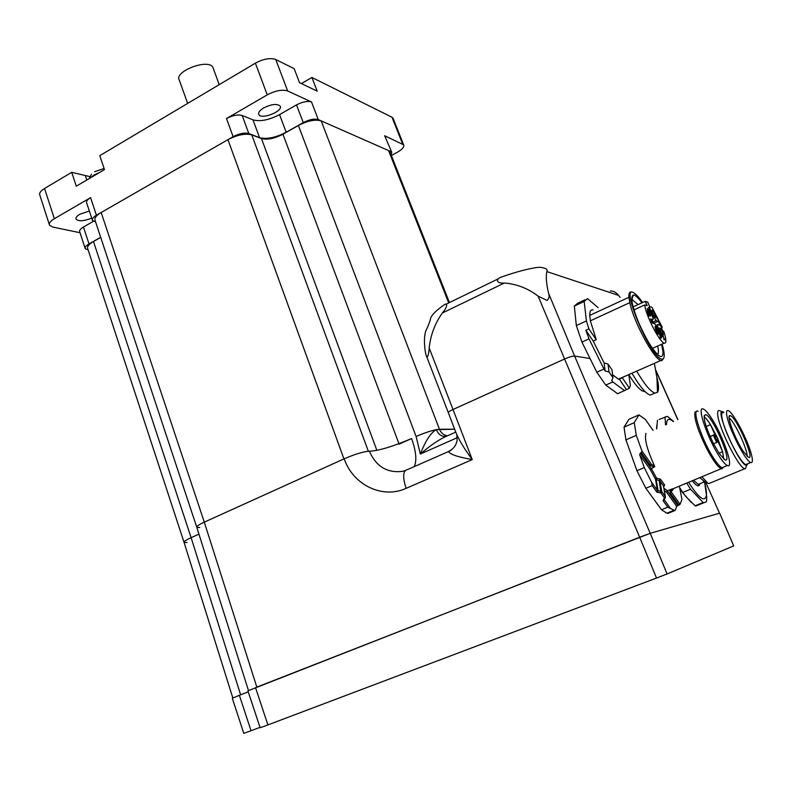 <?xml version="1.0" encoding="UTF-8"?>
<svg xmlns="http://www.w3.org/2000/svg" width="792" height="792" viewBox="0 0 792 792"><rect width="100%" height="100%" fill="white"/><g stroke="black" fill="none" stroke-linecap="round" stroke-linejoin="round"><path stroke-width="1.19" d="M187.645 103.415L179.348 80.249C173.418 71.547 208.722 58.073 212.919 67.449L213.325 68.548M104.099 168.498L94.614 171.676M301.415 83.566L311.929 77.477L317.196 91.159L299.515 82.655L294.169 68.656L275.745 59.499C270.31 57.638 263.518 58.855 255.38 63.162L99.772 155.648L104.475 169.607L76.289 186.199L71.706 172.319L89.852 176.586M71.706 172.319L44.55 188.466C40.56 190.951 38.996 193.189 39.857 195.188L49.302 224.512M393.228 118.711L392 117.246L311.929 77.477M263.726 107.9C271.458 104.128 276.903 103.495 280.071 105.989C283.803 110.91 261.617 119.948 258.865 114.632C257.974 112.692 259.588 110.444 263.726 107.9M91.694 218.087C84.081 221.156 78.883 221.542 76.091 219.235C75.458 217.79 76.685 216.147 79.774 214.276L89.357 211.038M100.693 237.293L89.001 243.906C85.912 245.738 84.665 247.322 85.249 248.678L88.15 250.005M80.022 232.719L52.737 227.056L49.54 225.245C48.708 223.344 50.312 221.176 54.341 218.721L90.585 197.634C87.298 199.643 86.001 201.415 86.684 202.98L92.288 219.899M391.743 152.242L384.665 135.749L391.743 152.242L391.1 154.816M390.941 151.628L318.265 119.582L311.523 101.98C307.633 100.782 302.623 101.752 296.515 104.9L279.556 114.622C269.072 120.057 260.221 121.8 252.995 119.859L242.174 115.503C237.877 114.335 232.66 115.355 226.502 118.552L267.25 94.852C275.458 90.575 282.269 89.278 287.674 90.971L311.523 101.98M296.515 104.9L303.237 122.602C309.375 119.463 314.384 118.454 318.265 119.582M303.237 122.602L286.179 132.254C275.646 137.669 266.775 139.471 259.578 137.66L248.817 133.541L242.174 115.503M226.502 118.552L233.115 136.689C239.303 133.501 244.53 132.452 248.817 133.541M233.115 136.689L96.426 215.236L90.585 197.634M95.614 221.978L92.476 220.483C91.803 218.968 93.119 217.226 96.426 215.236M385.476 136.392L385.684 136.907M384.665 135.749L403.633 144.827C404.494 146.896 402.296 149.44 397.02 152.45L391.377 155.509M85.091 248.173L79.745 231.868C79.141 230.482 80.378 228.858 83.457 227.017L93.406 221.315M445.619 436.402C441.53 436.709 438.431 434.452 436.313 429.64C430.432 430.888 423.7 433.175 416.117 436.501C426.304 432.125 434.085 429.709 439.451 429.254L454.648 429.195L436.313 429.64C430.798 432.66 425.482 440.798 420.344 454.054C430.531 445.233 439.6 439.134 447.549 435.758L455.756 432.105M405.128 470.606L402.96 471.28C387.377 473.359 376.19 466.666 369.389 451.222C378.784 450.787 392.842 446.559 411.563 438.55L399.099 444.154M199.752 527.492L196.782 527.304C196.208 526.442 198.713 524.72 204.286 522.146L344.183 458.796C353.034 484.823 382.249 499.307 406.118 488.357C402.395 476.685 402.94 470.398 407.732 469.498L448.5 451.539M198.95 534.145L191.11 537.669C185.922 540.055 183.576 541.629 184.071 542.401C183.576 541.629 185.922 540.055 191.11 537.669L198.95 534.145M187.001 542.52L184.071 542.401L232.828 697.95M390.11 152.302L388.575 150.579L448.708 302.93M447.312 435.818C443.619 435.125 440.995 432.937 439.451 429.254L321.186 120.869L388.575 150.579M321.186 120.869C315.325 119.176 307.722 120.711 298.386 125.473L416.117 436.501L420.344 454.054L457.251 437.689M368.339 451.222L251.767 134.868C245.282 133.224 237.343 134.828 227.947 139.669L343.936 458.905M248.47 690.505L196.782 527.314C196.208 526.442 198.713 524.72 204.286 522.146L101.168 212.513L227.947 139.669M101.168 212.513C96.119 215.553 94.099 218.226 95.129 220.513L196.663 526.947M259.994 727.353L251.044 730.739L239.382 695.297L248.243 691.832L240.62 694.812L191.11 537.669L93.476 241.491C88.754 244.282 86.843 246.708 87.744 248.757L183.972 542.094M93.476 241.491L100.723 237.392M251.767 134.868L261.469 138.58C267.27 140.035 274.428 138.58 282.942 134.214L298.386 125.473M369.389 451.222C363.805 451.48 355.4 454.004 344.183 458.796L204.286 522.146L256.826 687.119L650.212 533.323L574.606 356.053L590.06 358.548M705.712 482.269L719.512 513.186L650.212 533.323L639.659 537.223L656.519 578.051L667.092 573.962L650.212 533.323L719.641 513.157L733.709 545.896M457.093 440.639C456.014 445.648 453.182 449.232 448.618 451.381C449.49 454.192 457.37 456.935 472.25 459.598C464.379 448.945 458.934 439.916 455.915 432.511L448.361 412.78C448.015 412.206 449.569 411.117 453.024 409.504L472.25 459.598L406.118 488.357M442.322 313.028C447.411 307.415 448.519 301.079 443.035 305.692L442.54 306.029C435.392 311.197 431.363 315.434 430.432 318.76C430.759 319.305 427.442 328.126 426.363 329.601C424.205 334.471 423.859 341.867 425.324 351.777L426.007 354.925C427.433 360.756 429.007 352.846 429.175 347.945C430.561 335.095 434.947 323.453 442.322 313.028L504.336 283.021C516.76 284.001 528.026 288.387 538.144 296.178L639.659 537.223L247.916 690.832L260.132 727.759L267.904 724.918L255.519 687.634M504.336 283.021C496.168 283.774 494.624 278.645 503.296 276.398L504.118 276.111C516.295 271.913 526.997 269.072 536.233 267.567L539.817 267.28C545.639 267.924 547.995 269.369 546.886 271.607L618.493 295.357C616.057 292.317 613.325 290.852 610.305 290.951M429.175 347.945L453.024 409.504L564.152 359.192C569.072 357.063 572.557 356.014 574.606 356.053L548.579 293.307C549.638 296.168 549.163 298.554 547.143 300.465L538.144 296.178M548.579 293.307C546.272 283.397 545.708 276.161 546.886 271.607M618.493 295.357L620.116 297.426M414.236 466.627C417.008 460.538 416.117 451.173 411.563 438.55M656.519 578.051L267.904 724.918M239.382 695.297L232.294 698.267L243.797 733.392L251.044 730.739M733.59 545.955L667.092 573.962M679.368 486.139L681.942 499.396L680.09 504.316L676.714 506.345L675.15 510.424L674.091 510.236L667.775 507.177L663.082 500.702L664.399 497.792L660.874 492.921L659.251 480.586L659.924 480.982L660.459 479.17L659.241 480.437L659.914 480.892M638.936 414.889L634.253 422.671L624.027 427.175L628.927 419.315L638.936 414.889L645.391 419.473L653.063 430.393M667.775 507.177L661.498 509.761L666.834 513.216L667.904 513.394L675.15 510.424M661.498 509.761L645.846 488.258L636.926 470.725L625.928 439.857L624.027 427.175M664.32 490.693L666.577 492.238L667.309 490.793L671.042 489.337L671.141 491.812L670.25 493.03L678.912 505.118M669.963 489.694L670.25 493.03M670.032 507.821L664.349 499.92L663.082 500.702L664.349 499.633M663.538 486.229L664.656 485.021L663.409 485.833L665.3 496.554L661.795 491.674L660.874 492.921L656.924 492.188L658.083 490.723L661.795 491.674L659.924 480.982L663.488 485.971L665.379 496.683L665.221 497.643L665.3 496.554L664.399 497.792L665.221 497.643L664.369 499.534M652.163 485.605L651.687 482.427L657.4 490.337L655.499 479.17L656.172 479.556L658.083 490.723L657.4 490.337L656.924 492.188L652.163 485.605L645.846 488.258M651.687 482.427L644.272 467.597L636.926 470.725M659.251 480.586L656.172 479.556L656.528 478.14L660.459 479.17L664.656 485.021L663.637 486.823M641.936 451.004L651.281 464.062L654.776 466.587L650.222 469.468L655.499 479.17L656.528 478.14L651.291 468.468L640.283 453.113L641.322 452.658L641.936 451.004L636.283 435.343L625.928 439.857M696.901 411.286L694.98 412.038C693.911 418.067 697.673 429.967 706.256 447.728C712.562 459.815 717.542 466.805 721.195 468.706L721.928 468.864L723.393 467.171M716.641 442.451L713.344 435.214M651.281 464.062L650.371 465.29L653.964 467.329M634.253 422.671L636.283 435.343M714.186 434.858L717.483 442.094M723.997 466.914L722.047 467.735C720.284 467.003 717.889 464.409 714.839 459.974C702.672 442.639 690.743 407.316 698.168 411.355M714.275 434.818L717.572 442.055M720.215 457.717C723.244 462.172 725.63 464.765 727.373 465.508C734.748 469.24 722.611 434.343 710.86 417.315C707.702 412.602 705.207 409.86 703.375 409.088C696.029 404.999 708.088 440.332 720.215 457.717M719.255 453.559L713.305 443.282C704.959 425.532 702.405 415.978 705.642 414.602C712.76 415.869 733.531 464.458 724.848 459.766L719.255 453.559M713.552 443.767L718.176 441.797L722.621 451.668L717.542 438.095L710.464 424.661L714.879 434.471L710.097 436.521M704.068 416.79C705.741 417.899 707.87 420.522 710.464 424.661L706.197 426.502M719.007 453.192L722.621 451.668L723.71 458.984M718.176 441.797L717.542 438.095L714.879 434.471M644.272 467.597L639.669 454.766L640.283 453.113M751.43 454.558C752.915 460.449 752.677 463.102 750.707 462.508C745.965 461.479 730.521 432.076 727.333 417.948C726.036 412.464 726.313 410.018 728.185 410.612C732.966 411.781 747.866 439.976 751.43 454.558M743.322 451.49C734.768 438.946 725.581 413.375 730.333 415.691C736.303 416.671 755.726 461.251 748.361 457.241L743.322 451.49M747.292 463.924L745.787 464.558C740.966 463.558 725.541 434.194 722.423 420.057C721.156 414.562 721.472 412.117 723.363 412.691M747.856 463.696L746.658 465.409C739.243 466.27 712.493 404.088 723.69 412.305L723.918 412.454M719.582 410.622C718.106 410.117 717.473 411.315 717.681 414.236C717.997 426.294 738.431 467.607 744.668 468.755L745.302 468.894L746.628 465.409M701.851 476.764L707.711 483.1L708.771 483.625L710.721 482.813M699.772 477.635L704.831 481.892M704.454 481.853C706.058 487.912 706.692 492.495 706.355 495.584C704.741 502.613 698.821 498.178 688.594 482.298M666.518 424.532C666.646 418.839 668.913 417.859 673.299 421.572M704.731 482.922L706.751 497.346L706.484 501.752L703.504 502.89L690.565 489.208L686.713 483.08M673.576 421.453L667.418 416.344L659.083 419.483M665.577 424.938L664.943 416.919M656.766 428.779L657.449 420.205M690.565 489.208L682.773 492.446L679.853 487.882M682.773 492.446L685.793 496.495L695.119 505.791L702.821 502.633M698.851 504.791L695.119 505.791M679.863 487.922L680.259 488.555M729.125 417.909C734.54 421.522 747.826 449.886 747.064 456.271M730.046 422.7L729.224 418.899M691.317 502.435L682.991 493.109L680.071 488.763M656.578 428.868L656.845 425.155M654.538 323.671L654.241 323.027L658.261 321.215L660.013 325.235L657.806 324.611C657.261 324.671 657.499 325.918 658.498 328.373L662.191 336.887L661.132 336.62L657.429 328.076L654.608 323.69L652.311 323.037L650.529 318.919L652.816 319.602C653.37 319.552 653.143 318.295 652.143 315.86L648.47 307.375L649.559 307.732L648.777 308.088M633.105 306.88L645.252 301.316L647.717 302.148L649.628 306.553L652.004 307.336L662.241 327.235L660.845 325.898L662.478 330.383L663.874 331.709C666.438 339.709 666.567 343.51 664.24 343.104C659.568 342.273 645.569 314.909 644.728 304.94L647.173 305.742L645.252 301.316M661.459 327.581L662.241 327.235M645.47 391.941L641.857 390.723C639.748 388.803 636.907 387.753 628.808 374.596L630.392 385.447L629.412 388.209L617.651 393.763L605.741 385.08L596.812 372.21L581.932 342.094L576.338 325.571L574.329 306.078L577.764 303.188L584.942 299.831M661.251 338.253L659.558 334.62L661.142 338.293M624.205 376.616L619.413 379.269L618.413 379.16L612.592 374.745M663.617 358.439L661.835 360.637L660.884 360.489C653.865 359.271 633.63 321.74 629.788 302.663L590.357 320.819L589.723 315.404C589.674 311.246 590.792 309.434 593.089 309.949M598.118 307.613L587.506 298.633L584.189 301.475L586.407 320.928L588.892 328.908L596.257 339.679L590.357 320.819M596.257 339.679L593.228 341.055L604.118 362.974L607.999 364.023L609.028 371.973L612.978 377.715L611.721 380.546L612.84 381.952L605.741 385.08M612.978 377.715L611.919 369.745L607.999 364.023M664.627 339.61L663.716 339.095L664.072 339.758L664.726 339.926L663.409 336.798L662.449 335.303L662.478 336.154M626.432 389.506L619.413 379.269M629.412 388.209L622.403 377.952M661.181 337.649L660.518 337.946M624.631 390.713L612.84 381.952M660.964 337.6L660.469 337.818M596.812 372.21L603.94 369.042L605.128 370.993L609.028 371.973M603.94 369.042L589.02 338.857L581.932 342.094M605.128 370.993L604.118 362.974M589.02 338.857L585.852 330.294L593.228 341.055M588.892 328.908L585.852 330.294M586.407 320.928L576.338 325.571M660.449 337.471L659.934 335.491L660.34 337.521M663.924 338.085L664.518 339.679M663.102 336.145L663.815 338.154M584.189 301.475L574.329 306.078M629.788 302.663L628.927 297.287C628.66 293.179 629.581 291.436 631.679 292.06M642.54 302.554C639.213 297.673 636.422 294.525 634.184 293.109C618.839 282.219 650.519 358.241 661.894 359.123L662.399 359.162C664.943 358.608 664.844 353.569 662.122 344.045M628.927 297.287L589.723 315.404M641.906 302.851C638.738 298.435 636.204 295.862 634.293 295.139L633.392 295C630.086 296.644 631.947 306.088 638.976 323.324C646.648 340.382 653.459 351.262 659.409 355.954C663.3 357.944 663.993 354.064 661.488 344.332M652.875 321.988L651.915 320.008M633.392 295L631.769 299.425L638.095 304.593M657.657 346.035C658.677 350.638 658.667 353.47 657.637 354.539M654.241 323.027L652.014 322.384L656.033 320.552L652.004 322.384M652.42 316.553L653.222 316.186L656.033 320.552L658.261 321.215M653.37 311.444L652.093 310.108L652.806 313.573L655.331 317.612C656.083 317.226 655.429 315.167 653.37 311.444M649.46 314.87L650.549 316.156C650.935 314.127 649.846 311.593 647.272 308.553L649.46 314.87M649.192 316.127L646.826 310.949L649.192 316.127M657.023 318.542L658.043 319.315L655.449 314.177L657.023 318.542M653.222 316.186L649.559 307.732M657.311 333.016L658.37 334.264C658.766 332.234 657.677 329.69 655.113 326.621L657.311 333.016M661.092 329.254L659.835 327.938L660.568 331.482L663.062 335.481C663.825 335.085 663.161 333.006 661.092 329.254M633.966 309.87L644.728 304.94M657.132 332.739L655.291 328.789M661.815 333.917L660.043 330.125M654.083 316.048L652.311 312.296M649.311 314.632L647.47 310.731M657.815 318.78L657.241 319.037M636.689 371.131C644.401 384.249 650.46 391.565 654.865 393.099L657.489 392.327C659.043 390.02 658.815 384.813 656.825 376.705M631.957 373.21C639.669 386.298 645.757 393.604 650.212 395.109L653.182 393.822M90.506 177.834L94.179 174.943L99.544 172.507M85.477 176.042L86.793 180.012M89.001 243.906L83.457 227.017M54.341 218.721L44.55 188.466M255.38 63.162L267.25 94.852M259.578 137.66L252.995 119.859M287.674 90.971L275.745 59.499M392 117.246L402.663 144.055M286.179 132.254L279.556 114.622M398.94 443.708L282.942 134.214M376.883 450.371L261.469 138.58M655.944 370.785L677.754 419.631M450.945 450.46L448.618 451.381M673.447 488.951L671.141 491.812L680.09 504.316M663.874 488.159L667.309 490.793L677.893 505.543M666.577 492.238L676.714 506.345M654.776 466.587C647.212 450.054 644.272 438.996 645.955 433.412M673.744 488.486L671.042 489.337M641.322 452.658L650.371 465.29M715.107 434.462L710.127 436.59M639.669 454.766L650.222 469.468M700.078 483.665L698.277 484.407L693.495 480.249M692.208 480.793C696.683 486.337 699.267 487.318 699.96 483.714M657.558 324.72L656.053 325.393M657.707 328.72L658.498 328.373M652.816 319.602L651.123 320.364M219.216 84.655L212.919 67.449M89.239 178.576L91.476 174.23M258.598 113.899L258.865 114.632M75.913 218.691L76.091 219.235M403.633 144.827L392.981 118.067M449.44 302.574L389.803 151.539M457.113 440.51L456.826 434.907M448.272 412.553L426.551 356.341M446.124 304.187L498.346 278.804M677.873 419.582L655.855 370.26M733.719 545.906L719.641 513.157M674.091 510.236L666.834 513.216M721.195 468.706L671.398 489.466L671.596 490.446L673.269 488.684M722.433 467.567L721.928 468.864M722.047 467.735L727.373 465.508M704.157 415.79L705.642 414.602M710.147 436.639L715.206 434.481M745.787 464.558L750.707 462.508M722.561 411.87L720.304 410.989M746.658 465.409L745.302 468.894M744.668 468.755L708.771 483.625M703.543 481.348L707.711 483.1M704.514 481.823L698.277 484.407L698.485 484.971L699.801 483.783M706.355 495.584L706.751 497.346M703.504 502.89L695.812 506.038M729.184 416.602L730.333 415.691M660.884 360.489L618.413 379.16M662.399 359.162L661.835 360.637M632.551 299.524L631.778 299.881M652.499 348.332L664.24 343.104M654.905 327.165L655.113 326.621M659.637 328.462L659.835 327.938M651.895 310.622L652.093 310.108M647.074 309.098L647.272 308.553M650.212 395.109L654.865 393.099M657.489 392.327L656.934 377.705L654.35 363.36"/></g></svg>
